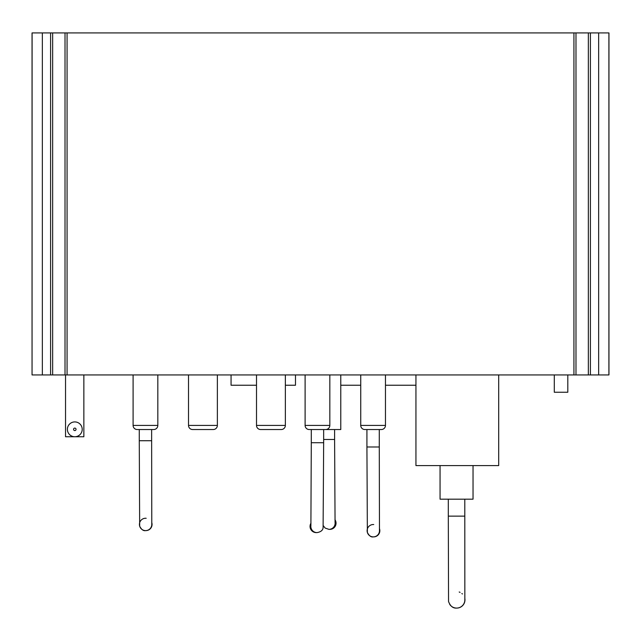 <?xml version="1.0" encoding="UTF-8"?>
<svg xmlns="http://www.w3.org/2000/svg" width="641" height="641" viewBox="0 0 641 641"><rect width="100%" height="100%" fill="white"/><g stroke="black" fill="none" stroke-linecap="round" stroke-linejoin="round"><path stroke-width="0.96" d="M133.096 374.937L133.096 425.416A4.118 4.118 0 0 0 137.214 429.534L153.696 429.534A4.118 4.118 0 0 0 157.822 425.416L157.822 374.937M188.518 374.937L188.518 425.416A4.118 4.118 0 0 0 192.637 429.534L213.245 429.534A4.118 4.118 0 0 0 217.363 425.416L217.363 374.937M256.512 374.937L256.512 425.416A4.118 4.118 0 0 0 260.631 429.534L281.239 429.534A4.118 4.118 0 0 0 285.357 425.416L285.357 374.937M305.108 374.937L305.108 425.416A4.118 4.118 0 0 0 309.234 429.534L325.716 429.534A4.118 4.118 0 0 0 329.835 425.416L329.835 374.937M360.739 374.937L360.739 425.416A4.118 4.118 0 0 0 364.865 429.534L381.347 429.534A4.118 4.118 0 0 0 385.465 425.416L385.465 374.937M83.859 374.937L83.859 436.745L74.805 436.745A7.42 7.42 0 0 1 67.385 429.334A7.42 7.42 0 0 1 74.805 421.914A7.42 7.42 0 0 1 82.216 429.334A7.42 7.42 0 0 1 74.805 436.745A7.42 7.42 0 0 0 82.216 429.334A7.42 7.42 0 0 0 74.805 421.914A7.42 7.42 0 0 0 67.385 429.334A7.42 7.42 0 0 0 74.805 436.745L65.534 436.745L65.534 374.937M473.034 465.59L473.034 499.179L440.063 499.179L440.063 465.59M567.806 374.937L567.806 392.244L554.289 392.244L554.289 374.937M340.78 374.937L340.78 429.534L323.657 429.534L323.657 442.723L311.294 442.723L310.893 525.748M608.902 32.915L608.902 374.937L608.95 32.915L32.05 32.915L32.05 374.937L32.098 32.915M608.902 374.937L32.098 374.937M608.95 374.937L608.95 32.915L608.95 374.937M590.409 374.937L590.409 32.915M588.35 374.937L588.35 32.915M575.987 374.937L575.987 32.915M573.927 374.937L573.927 32.915M67.073 374.937L67.073 32.915M65.013 374.937L65.013 32.915M52.65 374.937L52.65 32.915M50.591 374.937L50.591 32.915M498.698 374.937L498.698 465.59L415.945 465.59L415.945 374.937M415.945 385.241L385.465 385.241M360.739 385.241L340.78 385.241M256.512 385.241L231.064 385.241L231.064 374.937M285.357 385.241L295.485 385.241L295.485 374.937M459.196 592.02A8.245 8.245 90 0 1 460.07 592.356M461.881 593.502A8.245 8.245 90 0 1 462.409 593.983M464.789 499.179L464.845 599.615A8.245 8.245 90 0 1 456.608 608.085L456.729 608.085A8.245 8.245 90 0 0 464.845 598.414M464.789 516.133L448.307 516.133L448.548 601.53C450.319 606.178 453.003 608.365 456.608 608.085A8.245 8.245 90 0 1 449.702 604.335M323.657 442.723L323.104 527.599C322.896 530.259 320.869 531.926 317.023 532.607L316.229 532.607A6.178 6.178 -90 0 1 310.965 523.184M379.464 530.211A6.178 6.178 90 0 1 373.302 536.886A6.178 6.178 90 0 1 367.117 530.7A6.178 6.178 90 0 1 373.727 524.538M379.288 429.534L379.288 446.993L366.924 446.993L367.365 532.423C369.136 535.852 371.115 537.342 373.302 536.886L373.647 536.886A6.178 6.178 90 0 0 379.44 528.537M151.773 524.018A6.178 6.178 90 0 1 145.611 530.612A6.178 6.178 90 0 1 139.426 524.434A6.178 6.178 90 0 1 146.188 518.281M151.637 429.534L151.637 440.728L139.273 440.728L139.666 526.141C141.381 529.538 143.36 531.028 145.611 530.612L145.876 530.612A6.178 6.178 90 0 0 151.757 522.535M335.051 522.247A6.178 6.178 90 0 1 328.937 529.362L329.859 529.362A6.178 6.178 90 0 0 334.971 519.707M133.096 425.416L157.822 425.416M188.518 425.416L217.363 425.416M256.512 425.416L285.357 425.416M305.108 425.416L329.835 425.416M360.739 425.416L385.465 425.416M74.805 430.568A1.234 1.234 0 0 0 76.039 429.334A1.234 1.234 0 0 0 74.805 428.092A1.234 1.234 0 0 0 73.563 429.334A1.234 1.234 0 0 0 74.805 430.568M598.646 374.937L598.646 32.915M42.354 374.937L42.354 32.915M317.023 532.607A6.178 6.178 -90 0 1 310.901 525.58M334.602 429.534L334.602 439.47L323.657 439.47M448.307 499.179L448.307 516.133M311.294 429.534L311.294 442.723M379.288 446.993L379.464 530.307M366.924 429.534L366.924 446.993M151.637 440.728L151.781 524.098M139.273 429.534L139.273 440.728M334.602 439.47L335.059 522.431M328.937 529.362L325.147 528.064L323.272 525.66"/></g></svg>
